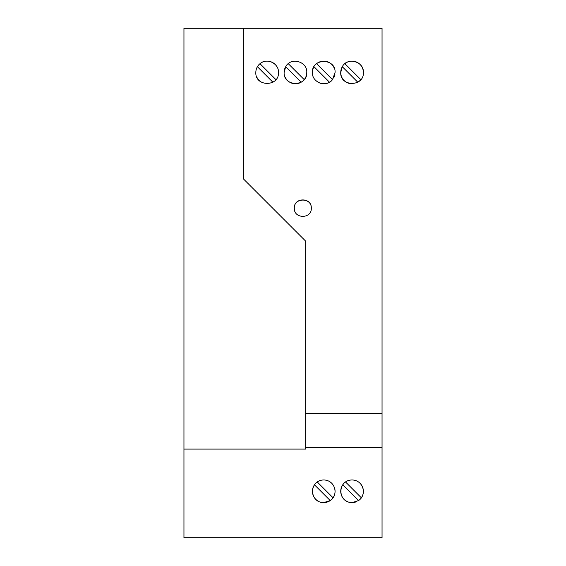 <?xml version="1.0" encoding="UTF-8"?>
<svg xmlns="http://www.w3.org/2000/svg" width="566" height="566" viewBox="0 0 566 566"><rect width="100%" height="100%" fill="white"/><g stroke="black" fill="none" stroke-linecap="round" stroke-linejoin="round"><path stroke-width="0.85" d="M382.05 28.3L382.05 537.7L183.95 537.7L183.95 28.3L382.05 28.3M314.951 484.171A11.32 11.32 0 0 1 319.146 480.944M334.669 488.302A11.32 11.32 0 0 1 330.233 500.57L323.752 502.608C308.937 502.495 308.852 480.18 323.752 479.968C335.32 480.131 338.892 495.024 330.233 500.57A11.32 11.32 0 0 1 323.752 502.608M311.3 208.288C311.873 197.35 293.747 197.35 294.32 208.288M347.46 501.632A11.32 11.32 0 0 1 342.77 484.807L358.533 500.57C367.192 495.024 363.627 480.138 352.052 479.968C337.145 480.18 337.244 502.495 352.052 502.608L358.533 500.57A11.32 11.32 0 0 0 361.334 497.769L345.571 482.006M356.771 501.575A11.32 11.32 0 0 1 352.052 502.608M330.834 482.458A11.32 11.32 0 0 1 331.308 482.855M317.271 482.006L333.034 497.769M319.16 501.632A11.32 11.32 0 0 1 314.47 484.807L330.233 500.57M311.3 208.139C311.859 219.077 293.761 219.077 294.32 208.139C293.761 197.201 311.859 197.201 311.3 208.139M359.134 482.458A11.32 11.32 0 0 1 361.334 497.769M342.77 484.807A11.32 11.32 0 0 1 343.76 483.583M382.05 447.649L305.64 447.649L305.64 449.086L183.95 449.086M305.64 447.649L305.64 413.406L382.05 413.406M312.432 72.448C311.753 82.53 326.448 87.956 332.511 79.622L335.072 72.448C335.9 57.881 311.604 57.881 312.432 72.448A11.32 11.32 0 0 1 313.996 66.71L329.49 82.204A11.32 11.32 0 0 1 319.882 83.082M363.372 72.448C364.143 61.475 347.347 56.749 342.296 66.71L340.732 72.448C339.911 87.015 364.193 87.015 363.372 72.448A11.32 11.32 0 0 0 344.878 63.689L360.811 79.622A11.32 11.32 0 0 1 357.79 82.204L342.296 66.71A11.32 11.32 0 0 0 352.059 83.768M278.472 72.448C279.031 63.427 266.841 57.456 259.978 63.689C257.275 66.01 255.896 68.925 255.832 72.448C255.011 87.015 279.293 87.008 278.472 72.448M306.772 72.448C307.543 61.475 290.754 56.749 285.696 66.71L284.132 72.448C283.311 87.015 307.593 87.008 306.772 72.448A11.32 11.32 0 0 1 301.19 82.204L285.696 66.71A11.32 11.32 0 0 0 284.231 70.955M243.38 28.3L243.38 178.856L305.64 241.116L305.64 413.406M332.511 79.622L316.578 63.689M334.923 74.295A11.32 11.32 0 0 1 333.615 78.002M316.712 63.583A11.32 11.32 0 0 1 333.961 67.552M276.76 66.463A11.32 11.32 0 0 0 255.832 72.448M274.213 81.299A11.32 11.32 0 0 1 272.89 82.204L257.396 66.71M259.978 63.689L275.911 79.622M256.943 77.337A11.32 11.32 0 0 0 260.098 81.299M285.243 77.337A11.32 11.32 0 0 0 301.19 82.204M288.278 63.689L304.211 79.622"/></g></svg>
